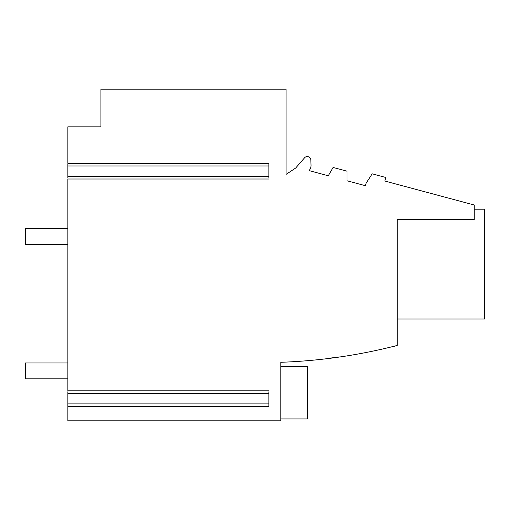 <?xml version="1.0" encoding="UTF-8"?>
<svg xmlns="http://www.w3.org/2000/svg" width="510" height="510" viewBox="0 0 510 510"><rect width="100%" height="100%" fill="white"/><g stroke="black" fill="none" stroke-linecap="round" stroke-linejoin="round"><path stroke-width="0.76" d="M307.249 366.55L280.793 366.55L307.249 366.55L280.793 366.55L307.249 366.55L307.249 418.92L280.793 418.92M268.891 406.527L67.83 406.527L67.83 420.839L280.793 420.839L280.793 362.291C320.267 360.882 359.065 355.272 397.194 345.455L394.638 346.201M394.224 346.315L392.961 346.672M340.215 356.86L329.339 358.205M67.83 405.603L67.83 391.769M268.891 179.01L67.83 179.01L67.83 390.845L268.891 390.845M67.83 178.086L67.83 164.252M397.194 345.455L397.194 219.631L474.249 219.631L474.249 205.007L384.846 181.05L385.802 177.474L372.198 173.827L366.135 183.16L365.453 185.716L347.023 180.776L347.023 171.188L333.094 167.458L328.3 175.759L309.047 170.601A7.542 7.542 0 0 0 311.03 165.501L310.845 160.006A3.57 3.57 0 0 0 304.578 157.788L295.653 168.051L286.084 174.375L286.084 89.161L100.897 89.161L100.897 126.856L67.83 126.856L67.83 163.327L268.891 163.327M268.891 405.603L268.891 391.769M268.891 178.086L268.891 164.252M474.249 209.202L484.5 209.202L484.5 318.986L397.194 318.986M67.83 362.973L25.5 362.973L25.5 378.847L67.83 378.847M67.83 244.449L25.5 244.449L25.5 228.576L67.83 228.576M67.83 403.882L268.891 403.882M67.83 393.49L268.891 393.49M67.83 176.364L268.891 176.364M67.83 165.973L268.891 165.973"/></g></svg>
